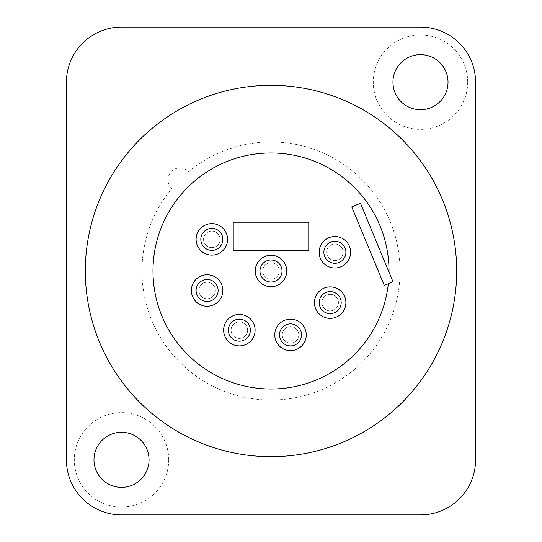 <?xml version="1.0" encoding="UTF-8"?>
<svg xmlns="http://www.w3.org/2000/svg" width="542" height="542" viewBox="0 0 542 542"><rect width="100%" height="100%" fill="white"/><g stroke="black" fill="none" stroke-linecap="round" stroke-linejoin="round"><path stroke-width="0.41" stroke-dasharray="2.71 2.03" d="M66.436 82.174L66.436 459.826A55.074 55.074 0 0 0 121.51 514.9L420.49 514.9A55.074 55.074 0 0 0 475.564 459.826L475.564 82.174A55.074 55.074 0 0 0 420.49 27.1L121.51 27.1A55.074 55.074 0 0 0 66.436 82.174M85.324 271A185.676 185.676 0 0 1 271 85.324A185.676 185.676 0 0 1 456.676 271A185.676 185.676 0 0 1 271 456.676A185.676 185.676 0 0 1 85.324 271A185.676 185.676 0 0 1 271 85.324A185.676 185.676 0 0 1 456.676 271A185.676 185.676 0 0 1 271 456.676A185.676 185.676 0 0 1 85.324 271A185.676 185.676 0 0 1 271 85.324A185.676 185.676 0 0 1 456.676 271A185.676 185.676 0 0 1 271 456.676A185.676 185.676 0 0 1 85.324 271M467.692 82.174A47.208 47.208 0 0 0 420.49 34.966A47.208 47.208 0 0 0 373.282 82.174A47.208 47.208 0 0 0 420.49 129.382A47.208 47.208 0 0 0 467.692 82.174M168.718 459.826A47.208 47.208 0 0 0 121.51 412.618A47.208 47.208 0 0 0 74.308 459.826A47.208 47.208 0 0 0 121.51 507.034A47.208 47.208 0 0 0 168.718 459.826M392.95 82.174A27.54 27.54 0 0 0 420.49 109.714A27.54 27.54 0 0 0 448.024 82.174A27.54 27.54 0 0 0 420.49 54.64A27.54 27.54 0 0 0 392.95 82.174M93.976 459.826A27.54 27.54 0 0 0 121.51 487.36A27.54 27.54 0 0 0 149.05 459.826A27.54 27.54 0 0 0 121.51 432.286A27.54 27.54 0 0 0 93.976 459.826M171.807 188.48A11.802 11.802 0 0 1 171.421 171.421A11.802 11.802 0 0 1 188.48 171.807A129.03 129.03 0 0 1 396.595 241.42A129.03 129.03 0 0 1 241.42 396.595A129.03 129.03 0 0 1 171.807 188.48A11.802 11.802 0 0 1 171.421 171.421A11.802 11.802 0 0 1 188.48 171.807A129.03 129.03 0 0 1 396.595 241.42A129.03 129.03 0 0 1 241.42 396.595A129.03 129.03 0 0 1 171.807 188.48M321.907 302.626A8.259 8.259 0 0 0 330.166 310.891A8.259 8.259 0 0 0 338.425 302.626A8.259 8.259 0 0 0 330.166 294.367A8.259 8.259 0 0 0 321.907 302.626A8.259 8.259 0 0 1 330.166 294.367A8.259 8.259 0 0 1 338.425 302.626A8.259 8.259 0 0 1 330.166 310.891A8.259 8.259 0 0 1 321.907 302.626M282.253 334.888A8.259 8.259 0 0 0 290.512 343.147A8.259 8.259 0 0 0 298.771 334.888A8.259 8.259 0 0 0 290.512 326.623A8.259 8.259 0 0 0 282.253 334.888A8.259 8.259 0 0 1 290.512 326.623A8.259 8.259 0 0 1 298.771 334.888A8.259 8.259 0 0 1 290.512 343.147A8.259 8.259 0 0 1 282.253 334.888M231.109 330.166A8.259 8.259 0 0 0 239.374 338.425A8.259 8.259 0 0 0 247.633 330.166A8.259 8.259 0 0 0 239.374 321.907A8.259 8.259 0 0 0 231.109 330.166A8.259 8.259 0 0 1 239.374 321.907A8.259 8.259 0 0 1 247.633 330.166A8.259 8.259 0 0 1 239.374 338.425A8.259 8.259 0 0 1 231.109 330.166M203.575 239.374A8.259 8.259 0 0 0 211.834 247.633A8.259 8.259 0 0 0 220.093 239.374A8.259 8.259 0 0 0 211.834 231.109A8.259 8.259 0 0 0 203.575 239.374A8.259 8.259 0 0 1 211.834 231.109A8.259 8.259 0 0 1 220.093 239.374A8.259 8.259 0 0 1 211.834 247.633A8.259 8.259 0 0 1 203.575 239.374M198.853 290.512A8.259 8.259 0 0 0 207.112 298.771A8.259 8.259 0 0 0 215.377 290.512A8.259 8.259 0 0 0 207.112 282.253A8.259 8.259 0 0 0 198.853 290.512A8.259 8.259 0 0 1 207.112 282.253A8.259 8.259 0 0 1 215.377 290.512A8.259 8.259 0 0 1 207.112 298.771A8.259 8.259 0 0 1 198.853 290.512M262.741 271A8.259 8.259 0 0 0 271 279.259A8.259 8.259 0 0 0 279.259 271A8.259 8.259 0 0 0 271 262.741A8.259 8.259 0 0 0 262.741 271A8.259 8.259 0 0 1 271 262.741A8.259 8.259 0 0 1 279.259 271A8.259 8.259 0 0 1 271 279.259A8.259 8.259 0 0 1 262.741 271M326.623 252.274A8.259 8.259 0 0 0 334.888 260.533A8.259 8.259 0 0 0 343.147 252.274A8.259 8.259 0 0 0 334.888 244.015A8.259 8.259 0 0 0 326.623 252.274A8.259 8.259 0 0 1 334.888 244.015A8.259 8.259 0 0 1 343.147 252.274A8.259 8.259 0 0 1 334.888 260.533A8.259 8.259 0 0 1 326.623 252.274M388.329 283.717A118.014 118.014 0 0 1 204.47 368.479A118.014 118.014 0 0 1 216.407 166.374A118.014 118.014 0 0 1 389.007 272.179L360.471 203.284L351.751 206.895L384.264 285.397L392.991 281.786L389.007 272.179M227.572 239.374A15.738 15.738 0 0 0 211.834 223.636A15.738 15.738 0 0 0 196.102 239.374A15.738 15.738 0 0 0 211.834 255.106A15.738 15.738 0 0 0 227.572 239.374M255.106 330.166A15.738 15.738 0 0 0 239.374 314.428A15.738 15.738 0 0 0 223.636 330.166A15.738 15.738 0 0 0 239.374 345.898A15.738 15.738 0 0 0 255.106 330.166M306.25 334.888A15.738 15.738 0 0 0 290.512 319.15A15.738 15.738 0 0 0 274.774 334.888A15.738 15.738 0 0 0 290.512 350.62A15.738 15.738 0 0 0 306.25 334.888M345.898 302.626A15.738 15.738 0 0 0 330.166 286.894A15.738 15.738 0 0 0 314.428 302.626A15.738 15.738 0 0 0 330.166 318.364A15.738 15.738 0 0 0 345.898 302.626M350.62 252.274A15.738 15.738 0 0 0 334.888 236.542A15.738 15.738 0 0 0 319.15 252.274A15.738 15.738 0 0 0 334.888 268.012A15.738 15.738 0 0 0 350.62 252.274M222.85 290.512A15.738 15.738 0 0 0 207.112 274.774A15.738 15.738 0 0 0 191.38 290.512A15.738 15.738 0 0 0 207.112 306.25A15.738 15.738 0 0 0 222.85 290.512M286.738 271A15.738 15.738 0 0 0 271 255.262A15.738 15.738 0 0 0 255.262 271A15.738 15.738 0 0 0 271 286.738A15.738 15.738 0 0 0 286.738 271M308.764 222.22L233.236 222.22L233.236 250.546L308.764 250.546L308.764 222.22M200.818 239.374A11.016 11.016 0 0 0 211.834 250.384A11.016 11.016 0 0 0 222.85 239.374A11.016 11.016 0 0 0 211.834 228.358A11.016 11.016 0 0 0 200.818 239.374M228.358 330.166A11.016 11.016 0 0 0 239.374 341.182A11.016 11.016 0 0 0 250.384 330.166A11.016 11.016 0 0 0 239.374 319.15A11.016 11.016 0 0 0 228.358 330.166M279.496 334.888A11.016 11.016 0 0 0 290.512 345.898A11.016 11.016 0 0 0 301.528 334.888A11.016 11.016 0 0 0 290.512 323.872A11.016 11.016 0 0 0 279.496 334.888M319.15 302.626A11.016 11.016 0 0 0 330.166 313.642A11.016 11.016 0 0 0 341.182 302.626A11.016 11.016 0 0 0 330.166 291.616A11.016 11.016 0 0 0 319.15 302.626M323.872 252.274A11.016 11.016 0 0 0 334.888 263.29A11.016 11.016 0 0 0 345.898 252.274A11.016 11.016 0 0 0 334.888 241.258A11.016 11.016 0 0 0 323.872 252.274M196.102 290.512A11.016 11.016 0 0 0 207.112 301.528A11.016 11.016 0 0 0 218.128 290.512A11.016 11.016 0 0 0 207.112 279.496A11.016 11.016 0 0 0 196.102 290.512M259.984 271A11.016 11.016 0 0 0 271 282.016A11.016 11.016 0 0 0 282.016 271A11.016 11.016 0 0 0 271 259.984A11.016 11.016 0 0 0 259.984 271"/><path stroke-width="0.81" d="M66.436 82.174L66.436 459.826A55.074 55.074 0 0 0 121.51 514.9L420.49 514.9A55.074 55.074 0 0 0 475.564 459.826L475.564 82.174A55.074 55.074 0 0 0 420.49 27.1L121.51 27.1A55.074 55.074 0 0 0 66.436 82.174M149.05 459.826A27.54 27.54 0 0 1 121.51 487.36A27.54 27.54 0 0 1 93.976 459.826A27.54 27.54 0 0 1 121.51 432.286A27.54 27.54 0 0 1 149.05 459.826M448.024 82.174A27.54 27.54 0 0 1 420.49 109.714A27.54 27.54 0 0 1 392.95 82.174A27.54 27.54 0 0 1 420.49 54.64A27.54 27.54 0 0 1 448.024 82.174M85.324 271A185.676 185.676 0 0 1 271 85.324A185.676 185.676 0 0 1 456.676 271A185.676 185.676 0 0 1 271 456.676A185.676 185.676 0 0 1 85.324 271M389.007 272.179A118.014 118.014 0 0 0 216.407 166.374A118.014 118.014 0 0 0 204.47 368.479A118.014 118.014 0 0 0 388.329 283.717M392.991 281.786L360.471 203.284L351.751 206.895L384.264 285.397L392.991 281.786M222.85 239.374A11.016 11.016 0 0 1 211.834 250.384A11.016 11.016 0 0 1 200.818 239.374A11.016 11.016 0 0 1 211.834 228.358A11.016 11.016 0 0 1 222.85 239.374M227.572 239.374A15.738 15.738 0 0 0 211.834 223.636A15.738 15.738 0 0 0 196.102 239.374A15.738 15.738 0 0 0 211.834 255.106A15.738 15.738 0 0 0 227.572 239.374M255.106 330.166A15.738 15.738 0 0 0 239.374 314.428A15.738 15.738 0 0 0 223.636 330.166A15.738 15.738 0 0 0 239.374 345.898A15.738 15.738 0 0 0 255.106 330.166M250.384 330.166A11.016 11.016 0 0 1 239.374 341.182A11.016 11.016 0 0 1 228.358 330.166A11.016 11.016 0 0 1 239.374 319.15A11.016 11.016 0 0 1 250.384 330.166M306.25 334.888A15.738 15.738 0 0 0 290.512 319.15A15.738 15.738 0 0 0 274.774 334.888A15.738 15.738 0 0 0 290.512 350.62A15.738 15.738 0 0 0 306.25 334.888M301.528 334.888A11.016 11.016 0 0 1 290.512 345.898A11.016 11.016 0 0 1 279.496 334.888A11.016 11.016 0 0 1 290.512 323.872A11.016 11.016 0 0 1 301.528 334.888M345.898 302.626A15.738 15.738 0 0 0 330.166 286.894A15.738 15.738 0 0 0 314.428 302.626A15.738 15.738 0 0 0 330.166 318.364A15.738 15.738 0 0 0 345.898 302.626M341.182 302.626A11.016 11.016 0 0 1 330.166 313.642A11.016 11.016 0 0 1 319.15 302.626A11.016 11.016 0 0 1 330.166 291.616A11.016 11.016 0 0 1 341.182 302.626M350.62 252.274A15.738 15.738 0 0 0 334.888 236.542A15.738 15.738 0 0 0 319.15 252.274A15.738 15.738 0 0 0 334.888 268.012A15.738 15.738 0 0 0 350.62 252.274M345.898 252.274A11.016 11.016 0 0 1 334.888 263.29A11.016 11.016 0 0 1 323.872 252.274A11.016 11.016 0 0 1 334.888 241.258A11.016 11.016 0 0 1 345.898 252.274M222.85 290.512A15.738 15.738 0 0 0 207.112 274.774A15.738 15.738 0 0 0 191.38 290.512A15.738 15.738 0 0 0 207.112 306.25A15.738 15.738 0 0 0 222.85 290.512M218.128 290.512A11.016 11.016 0 0 1 207.112 301.528A11.016 11.016 0 0 1 196.102 290.512A11.016 11.016 0 0 1 207.112 279.496A11.016 11.016 0 0 1 218.128 290.512M286.738 271A15.738 15.738 0 0 0 271 255.262A15.738 15.738 0 0 0 255.262 271A15.738 15.738 0 0 0 271 286.738A15.738 15.738 0 0 0 286.738 271M282.016 271A11.016 11.016 0 0 1 271 282.016A11.016 11.016 0 0 1 259.984 271A11.016 11.016 0 0 1 271 259.984A11.016 11.016 0 0 1 282.016 271M308.764 222.22L233.236 222.22L233.236 250.546L308.764 250.546L308.764 222.22"/></g></svg>
